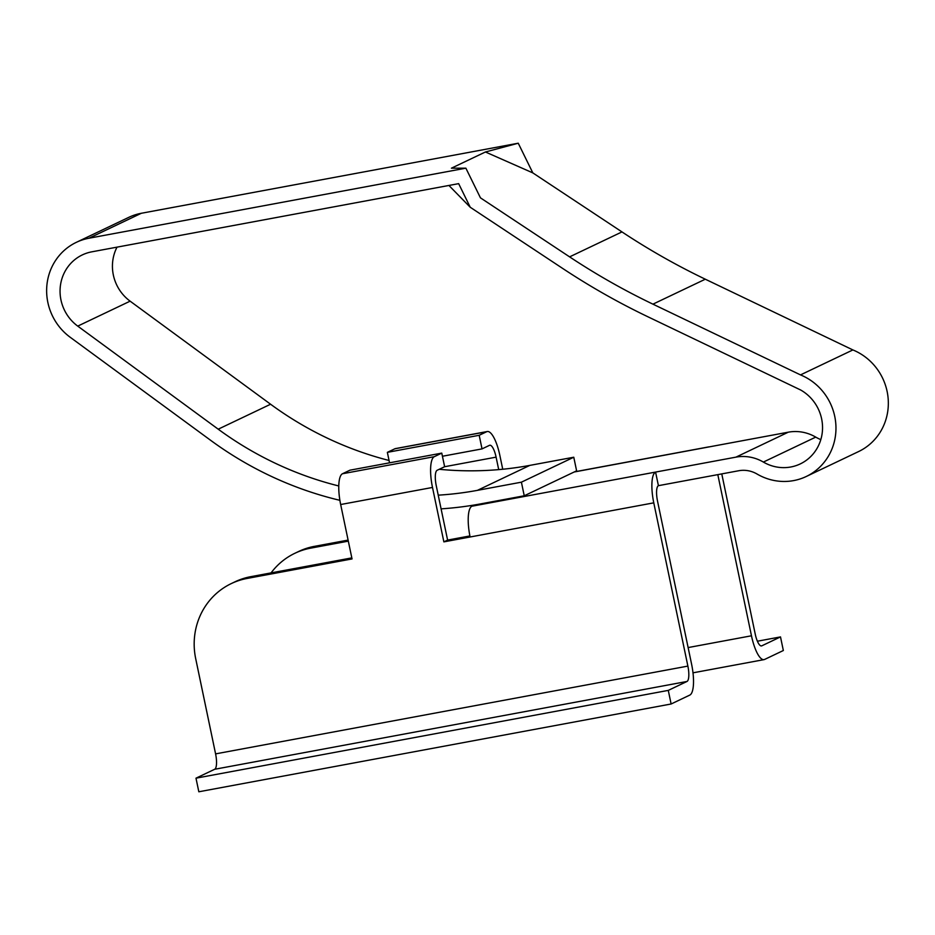 <?xml version="1.0" encoding="UTF-8"?>
<svg xmlns="http://www.w3.org/2000/svg" width="935" height="935" viewBox="0 0 935 935"><rect width="100%" height="100%" fill="white"/><g stroke="black" fill="none" stroke-linecap="round" stroke-linejoin="round"><path stroke-width="1.4" d="M339.884 500.318A362.312 345.915 64.5 0 1 210.691 440.35L70.218 337.278A55.738 53.213 64.5 0 1 76.354 242.329L128.726 217.376A55.738 53.213 64.5 0 1 141.337 213.273L518.247 143.219L485.429 151.984L532.821 172.893L518.247 143.219M532.821 172.893L621.974 231.915A696.75 665.229 64.5 0 0 705.306 279.203L852.884 349.935A55.738 53.213 -115.5 0 1 888.25 399.993A55.738 53.213 -115.5 0 1 858.622 451.547L806.25 476.499A55.738 53.213 -115.5 0 0 835.878 424.958A55.738 53.213 -115.5 0 0 800.512 374.9L852.884 349.935M709.162 446.895A27.875 8.029 79.5 0 0 708.543 446.93A27.875 8.029 79.5 0 0 707.947 447.117L788.298 432.18A41.806 39.913 64.5 0 1 815.741 437.113A41.806 39.913 -115.5 0 0 820.813 439.625M389.053 460.476A348.381 332.615 64.5 0 1 270.589 404.236L130.117 301.163A41.806 39.913 64.5 0 1 117.027 247.144M529.806 465.396L573.774 457.227L521.403 482.179L477.434 490.349L529.806 465.396A348.381 332.615 64.5 0 1 439.24 469.288M573.774 457.227L576.615 470.831L524.243 495.784L480.274 503.953A362.312 345.915 64.5 0 1 441.086 508.862M338.774 485.966A348.381 332.615 64.5 0 1 218.217 429.188L77.745 326.116A41.806 39.913 64.5 0 1 82.338 254.904A41.806 39.913 64.5 0 1 91.805 251.831L458.653 183.646L470.235 207.254L448.917 185.457M800.512 374.9L652.934 304.156A696.75 665.229 64.5 0 1 569.602 256.868L480.45 197.846L465.875 168.171L451.43 168.183L485.429 151.984M441.776 453.113L349.947 470.188L342.467 473.753L434.296 456.677L441.776 453.113L444.628 466.717L437.136 470.282A13.931 4.021 79.5 0 0 436.248 485.674L447.608 540.079L443.868 541.868L653.775 502.843A27.875 8.029 79.5 0 1 655.575 472.082L735.927 457.145A41.806 39.913 64.5 0 1 763.369 462.065A41.806 39.913 -115.5 0 0 800.255 463.924A41.806 39.913 -115.5 0 0 822.543 427.926A41.806 39.913 -115.5 0 0 800.687 390.012L647.639 316.649A710.682 678.541 64.5 0 1 562.636 268.415L470.235 207.254M434.296 456.677A27.875 8.029 79.5 0 0 432.496 487.451L443.868 541.868M688.125 647.569L751.471 635.788A27.875 8.029 79.5 0 0 764.047 659.619A27.875 8.029 79.5 0 0 764.643 659.432L783.343 650.515L780.503 636.91L761.803 645.828A13.931 4.021 -100.5 0 1 761.499 645.921A13.931 4.021 -100.5 0 1 755.211 634.012L721.773 473.905M486.667 431.725L479.188 435.289L387.359 452.353L394.839 448.788L486.667 431.725A27.875 8.029 79.5 0 1 487.264 431.526A27.875 8.029 79.5 0 1 499.839 455.368L502.738 469.241M479.188 435.289L482.028 448.893L442.442 456.257M444.628 466.717L496.099 457.145A13.931 4.021 79.5 0 0 489.811 445.235A13.931 4.021 79.5 0 0 489.519 445.329L482.028 448.893M496.099 457.145L498.706 469.615M76.354 242.329A55.738 53.213 64.5 0 1 88.954 238.226L465.875 168.171M214.688 769.271L195.988 778.177L668.28 690.392L686.98 681.475L214.688 769.271A13.931 4.021 -100.5 0 0 215.588 753.879L195.695 658.661A69.681 66.525 -115.5 0 1 231.319 583.569L235.059 581.78A69.681 66.525 -115.5 0 1 250.825 576.661L351.817 557.891M342.467 473.753A27.875 8.029 79.5 0 0 340.667 504.526L352.039 558.931L247.085 578.449A69.681 66.525 -115.5 0 0 231.319 583.569M387.359 452.353L389.544 462.825M271.068 572.898A69.681 66.525 64.5 0 1 294.911 553.263A69.681 66.525 64.5 0 1 310.677 548.144L348.323 541.143M294.911 553.263L298.651 551.475A69.681 66.525 64.5 0 1 314.417 546.356L348.1 540.103M487.264 431.526L395.423 448.601A27.875 8.029 79.5 0 0 394.839 448.788M447.608 540.079L469.896 535.942M470.106 536.994A27.875 8.029 79.5 0 1 471.906 506.221L655.575 472.082L658.415 485.674A13.931 4.021 -100.5 0 0 657.515 501.067L691.62 664.306A27.875 8.029 79.5 0 1 689.82 695.079L671.12 703.997L198.828 791.781L195.988 778.177M671.12 703.997L668.28 690.392M477.434 490.349A348.381 332.615 64.5 0 1 438.223 495.164M751.471 635.788L717.811 474.641M658.415 485.674L738.767 470.737A27.875 26.612 64.5 0 1 757.058 474.033A55.738 53.213 -115.5 0 0 806.25 476.499M757.408 641.211L780.503 636.91M471.906 506.221L474.512 504.97M521.403 482.179L524.243 495.784M653.775 502.843L687.879 666.094A13.931 4.021 -100.5 0 1 686.98 681.475M569.602 256.868L621.974 231.915M88.954 238.226L141.337 213.273M340.667 504.526L432.496 487.451M310.677 548.144L314.417 546.356M574.183 471.988L707.947 447.117M735.927 457.145L788.298 432.18M763.369 462.065L815.741 437.113M218.217 429.188L270.589 404.236M652.934 304.156L705.306 279.203M761.803 645.828L761.195 645.945M77.745 326.116L130.117 301.163M250.825 576.661L247.085 578.449M687.879 666.094L215.588 753.879M764.047 659.619L692.999 672.826M708.543 446.93L574.464 471.848"/></g></svg>
